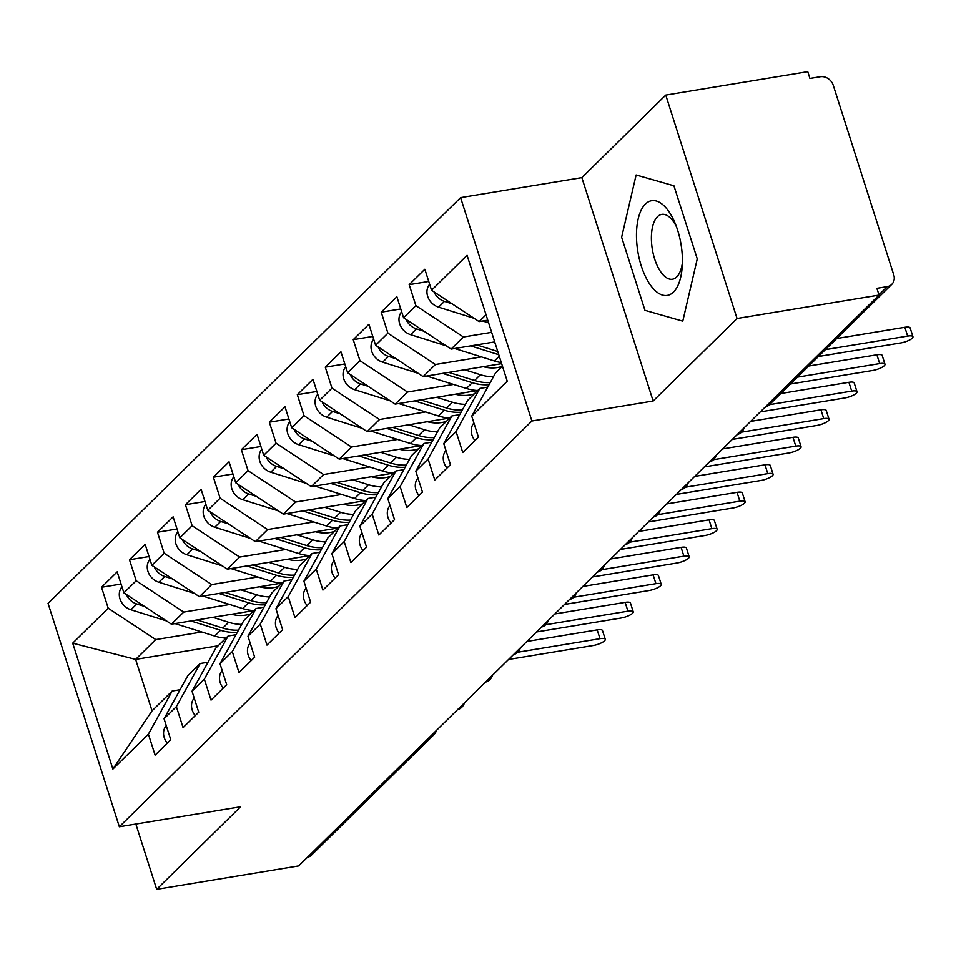 <?xml version="1.0" encoding="UTF-8"?>
<svg xmlns="http://www.w3.org/2000/svg" width="961" height="961" viewBox="0 0 961 961"><rect width="100%" height="100%" fill="white"/><g stroke="black" fill="none" stroke-linecap="round" stroke-linejoin="round"><path stroke-width="1.44" d="M665.757 95.103L581.849 177.629L653.144 401.013L737.051 318.487L665.757 95.103L807.757 71.691L809.919 78.466L820.298 76.76A11.076 9.382 45.5 0 1 833.259 85.301L893.754 274.846A11.076 9.382 45.5 0 1 891.784 284.348L769.497 404.629A11.076 9.382 45.5 0 1 765.473 406.791M460.595 197.618L48.05 603.376L119.344 826.76L531.889 421.002L460.595 197.618L581.849 177.629M218.183 645.792L135.621 659.402L152.042 710.84L112.881 769.076L148.402 734.144L155.093 755.13L170.758 739.718L164.055 718.744L176.368 706.635L183.058 727.621L198.723 712.209L192.032 691.235L204.333 679.127L211.036 700.113L226.7 684.7L219.997 663.715L232.31 651.618L239.001 672.604L254.665 657.192L247.974 636.206L260.275 624.109L266.978 645.095L282.63 629.683L275.939 608.697L288.24 596.601L294.943 617.587L310.607 602.175L303.904 581.189L316.217 569.092L322.908 590.078L338.572 574.666L331.881 553.68L344.182 541.584L350.885 562.557L366.549 547.157L359.846 526.172L372.159 514.075L378.85 535.049L394.515 519.649L387.812 498.663L400.124 486.554L406.815 507.54L422.48 492.14L415.789 471.154L428.089 459.046L434.792 480.032L450.457 464.631L443.754 443.646L456.067 431.537L462.758 452.523L478.422 437.123L471.731 416.137L507.252 381.205L467.07 255.29L431.549 290.234L424.846 269.248L409.182 284.648L415.885 305.634L403.572 317.743L396.881 296.757L381.217 312.157L387.908 333.143L375.607 345.251L368.904 324.265L353.24 339.665L359.943 360.651L347.63 372.76L340.939 351.774L325.274 367.174L331.977 388.16L319.665 400.269L312.974 379.283L297.309 394.683L304 415.669L291.7 427.777L284.997 406.791L269.332 422.191L276.035 443.177L263.722 455.286L257.031 434.3L241.367 449.712L248.058 470.686L235.757 482.794L229.054 461.809L213.402 477.221L220.093 498.194L207.792 510.303L201.089 489.317L185.425 504.729L192.128 525.715L179.815 537.812L173.124 516.826L157.46 532.238L164.151 553.224L151.85 565.32L145.147 544.334L129.483 559.746L136.186 580.732L123.873 592.829L117.182 571.843L101.518 587.255L121.074 584.036M112.881 769.076L72.7 643.173L108.221 608.241L101.518 587.255M253.848 610.595L171.418 624.182L183.731 612.085L229.763 604.493M123.873 592.829L171.418 624.182M136.186 580.732L183.731 612.085M152.042 710.84L172.175 691.031L180.055 689.734M148.402 734.144L172.175 691.031M281.813 583.087L199.395 596.673L211.696 584.576L257.728 576.984M151.85 565.32L199.395 596.673M164.151 553.224L211.696 584.576M164.055 718.744L187.839 675.631L200.152 663.522L208.032 662.225M176.368 706.635L200.152 663.522M309.79 555.578L227.361 569.164L239.673 557.068L285.705 549.476M179.815 537.812L227.361 569.164M192.128 525.715L239.673 557.068M192.032 691.235L215.805 648.122L228.117 636.014L235.998 634.716M204.333 679.127L228.117 636.014M337.755 528.069L255.326 541.656L267.639 529.547L313.67 521.967M207.792 510.303L255.326 541.656M220.093 498.194L267.639 529.547M219.997 663.715L243.782 620.614L256.082 608.505L263.963 607.208M232.31 651.618L256.082 608.505M365.721 500.561L283.303 514.147L295.604 502.038L341.648 494.459M235.757 482.794L283.303 514.147M248.058 470.686L295.604 502.038M247.974 636.206L271.747 593.105L284.06 580.997L291.94 579.699M260.275 624.109L284.06 580.997M393.698 473.052L311.268 486.638L323.581 474.53L369.613 466.95M263.722 455.286L311.268 486.638M276.035 443.177L323.581 474.53M275.939 608.697L299.724 565.597L312.025 553.488L319.905 552.191M288.24 596.601L312.025 553.488M421.663 445.544L339.245 459.13L351.546 447.021L397.578 439.441M291.7 427.777L339.245 459.13M304 415.669L351.546 447.021M303.904 581.189L327.689 538.088L339.99 525.979L347.882 524.682M316.217 569.092L339.99 525.979M449.64 418.035L367.21 431.621L379.511 419.513L425.555 411.933M319.665 400.269L367.21 431.621M331.977 388.16L379.511 419.513M331.881 553.68L355.654 510.579L367.967 498.471L375.847 497.173M344.182 541.584L367.967 498.471M477.605 390.526L395.175 404.113L407.488 392.004L453.52 384.424M347.63 372.76L395.175 404.113M359.943 360.651L407.488 392.004M359.846 526.172L383.631 483.071L395.932 470.962L403.812 469.665M372.159 514.075L395.932 470.962M501.654 363.666L423.152 376.604L435.453 364.495L481.485 356.903M375.607 345.251L423.152 376.604M387.908 333.143L435.453 364.495M387.812 498.663L411.596 455.55L423.909 443.453L431.789 442.156M400.124 486.554L423.909 443.453M494.711 341.912L451.117 349.095L463.43 336.987L491.648 332.338M403.572 317.743L451.117 349.095M415.885 305.634L463.43 336.987M415.789 471.154L439.561 428.041L451.874 415.945L459.754 414.647M428.089 459.046L451.874 415.945M878.955 294.775L887.267 286.606L876.888 288.312L879.051 295.075L737.051 318.487M887.267 286.606A11.076 9.382 45.5 0 0 891.784 284.348M487.768 320.157L479.083 321.587L486.038 314.74M431.549 290.234L479.083 321.587M443.754 443.646L467.539 400.533L479.839 388.436L487.72 387.139M456.067 431.537L479.839 388.436M429.699 737.039A11.076 9.382 -134.5 0 0 433.723 734.877L311.424 855.158A11.076 9.382 -134.5 0 1 307.4 857.32M135.849 824.033L156.679 889.309L298.679 865.897L879.051 295.075M653.144 401.013L531.889 421.002M156.679 889.309L240.586 806.772L119.344 826.76M644.963 310.319L682.778 321.142L697.266 258.881L673.937 185.797L636.122 174.974L621.635 237.235L644.963 310.319L621.635 237.235L636.122 174.974L673.937 185.797L697.266 258.881L682.778 321.142L644.963 310.319M201.798 632.002L155.754 639.594L135.621 659.402L72.7 643.173M471.731 416.137L495.504 373.024L502.459 366.189M108.221 608.241L155.754 639.594M409.182 284.648L428.738 281.429M744.174 427.741A11.076 11.076 0 0 1 741.387 432.27A11.076 9.382 -134.5 0 1 741.015 432.618A11.076 9.382 -134.5 0 1 737.363 434.432M381.217 312.157L400.761 308.937M353.24 339.665L372.796 336.446M325.274 367.174L344.831 363.955M297.309 394.683L316.854 391.463M269.332 422.191L288.889 418.972M241.367 449.712L260.924 446.481M213.402 477.221L232.946 473.989M185.425 504.729L204.981 501.498M157.46 532.238L177.004 529.006M129.483 559.746L149.039 556.527M716.197 455.25A11.076 11.076 0 0 1 713.41 459.79A11.076 9.382 -134.5 0 1 713.05 460.127A11.076 9.382 -134.5 0 1 709.398 461.941M688.232 482.758A11.076 11.076 0 0 1 685.445 487.299A11.076 9.382 -134.5 0 1 685.073 487.635A11.076 9.382 -134.5 0 1 681.421 489.449M660.267 510.267A11.076 11.076 0 0 1 657.48 514.808A11.076 9.382 -134.5 0 1 657.108 515.144A11.076 9.382 -134.5 0 1 653.456 516.958M632.29 537.776A11.076 11.076 0 0 1 629.503 542.316A11.076 9.382 -134.5 0 1 629.143 542.653A11.076 9.382 -134.5 0 1 625.491 544.467M604.325 565.284A11.076 11.076 0 0 1 601.538 569.825A11.076 9.382 -134.5 0 1 601.166 570.161A11.076 9.382 -134.5 0 1 597.514 571.975M576.348 592.793A11.076 11.076 0 0 1 573.561 597.334A11.076 9.382 -134.5 0 1 573.2 597.67A11.076 9.382 -134.5 0 1 569.549 599.496M548.383 620.301A11.076 11.076 0 0 1 545.596 624.842A11.076 9.382 -134.5 0 1 545.235 625.179A11.076 9.382 -134.5 0 1 541.572 627.004M520.418 647.81A11.076 11.076 0 0 1 517.631 652.351A11.076 9.382 -134.5 0 1 517.258 652.687A11.076 9.382 -134.5 0 1 513.606 654.513M492.44 675.319A11.076 11.076 0 0 1 489.654 679.859A11.076 9.382 -134.5 0 1 489.293 680.196A11.076 9.382 -134.5 0 1 485.641 682.022M464.475 702.827A11.076 11.076 0 0 1 461.688 707.368A11.076 9.382 -134.5 0 1 461.316 707.704A11.076 9.382 -134.5 0 1 457.664 709.53M474.962 440.522A14.763 12.517 -134.5 0 1 471.923 434.997A14.763 12.517 -134.5 0 1 473.917 422.984M818.412 356.507L900.661 342.957A9.226 2.511 162.3 0 0 912.95 336.71A9.226 2.511 162.3 0 0 907.652 336.074L904.842 327.281A9.226 2.511 -17.7 0 1 910.139 327.905L912.95 336.71M836.719 338.512L904.842 327.281M825.403 349.636L907.652 336.074M429.639 284.252A14.763 12.517 45.5 0 0 427.645 296.252A14.763 12.517 45.5 0 0 438.576 307.148L474.121 318.307M452.078 303.772L444.438 301.37A14.763 12.517 -134.5 0 1 434.036 291.868M482.674 320.986L488.632 322.86M446.997 468.031A14.763 12.517 -134.5 0 1 443.946 462.505A14.763 12.517 -134.5 0 1 445.94 450.493M790.447 384.016L872.696 370.465A9.226 2.511 162.3 0 0 884.985 364.219A9.226 2.511 162.3 0 0 879.687 363.582L876.876 354.789A9.226 2.511 -17.7 0 1 882.174 355.426L884.985 364.219M808.754 366.021L876.876 354.789M797.438 377.144L879.687 363.582M419.02 495.54A14.763 12.517 -134.5 0 1 415.981 490.014A14.763 12.517 -134.5 0 1 417.975 478.001M760.283 411.897L844.719 397.974A9.226 2.511 162.3 0 0 857.008 391.728A9.226 2.511 162.3 0 0 851.71 391.103L848.899 382.298A9.226 2.511 -17.7 0 1 854.197 382.934L857.008 391.728M780.776 393.529L848.899 382.298M769.473 404.653L851.71 391.103M391.055 523.048A14.763 12.517 -134.5 0 1 388.004 517.523A14.763 12.517 -134.5 0 1 390.01 505.51M732.318 439.405L816.754 425.483A9.226 2.511 162.3 0 0 829.043 419.236A9.226 2.511 162.3 0 0 823.745 418.612L820.934 409.806A9.226 2.511 -17.7 0 1 826.232 410.443L829.043 419.236M750.613 421.399L820.934 409.806M741.496 432.162L823.745 418.612M363.09 550.557A14.763 12.517 -134.5 0 1 360.039 545.031A14.763 12.517 -134.5 0 1 362.033 533.031M704.341 466.914L788.777 452.991A9.226 2.511 162.3 0 0 801.078 446.745A9.226 2.511 162.3 0 0 795.78 446.12L792.969 437.315A9.226 2.511 -17.7 0 1 798.267 437.952L801.078 446.745M722.648 448.907L792.969 437.315M713.53 459.67L795.78 446.12M401.662 311.76A14.763 12.517 45.5 0 0 399.668 323.761A14.763 12.517 45.5 0 0 410.599 334.656L446.156 345.816M497.762 351.498L476.68 344.879M492.609 342.248L495.059 343.029M454.697 348.507L494.398 360.964A46.524 39.413 45.5 0 0 501.306 362.573M498.795 354.717L470.626 345.876M424.113 331.281L416.473 328.878A14.763 12.517 -134.5 0 1 406.059 319.376M373.697 339.269A14.763 12.517 45.5 0 0 371.703 351.27A14.763 12.517 45.5 0 0 382.634 362.165L418.191 373.324M483.275 366.694A36.926 31.281 45.5 0 0 502.303 366.345M490.254 382.55A46.524 39.413 -134.5 0 1 474.542 380.496L448.715 372.387M464.631 369.757L480.416 374.718A46.524 39.413 45.5 0 0 493.413 376.832M489.077 384.676A46.524 39.413 -134.5 0 1 472.295 382.694L442.649 373.385M426.732 376.015L466.421 388.472A46.524 39.413 45.5 0 0 477.713 390.526M396.136 358.789L388.508 356.399A14.763 12.517 -134.5 0 1 378.093 346.885M345.732 366.778A14.763 12.517 45.5 0 0 343.726 378.778A14.763 12.517 45.5 0 0 354.657 389.685L390.214 400.833M455.31 394.202A36.926 31.281 45.5 0 0 474.326 393.854M462.277 410.059A46.524 39.413 -134.5 0 1 446.565 408.005L420.75 399.896M436.666 397.277L452.439 402.227A46.524 39.413 45.5 0 0 465.436 404.341M461.112 412.185A46.524 39.413 -134.5 0 1 444.33 410.203L414.684 400.893M398.755 403.524L438.456 415.981A46.524 39.413 45.5 0 0 449.736 418.035M368.171 386.298L360.531 383.907A14.763 12.517 -134.5 0 1 350.128 374.394M317.755 394.286A14.763 12.517 45.5 0 0 315.761 406.299A14.763 12.517 45.5 0 0 326.692 417.194L362.249 428.354M427.333 421.711A36.926 31.281 45.5 0 0 446.36 421.362M434.312 437.567A46.524 39.413 -134.5 0 1 418.6 435.513L392.773 427.405M408.701 424.786L424.474 429.735A46.524 39.413 45.5 0 0 437.471 431.849M433.135 439.694A46.524 39.413 -134.5 0 1 416.365 437.711L386.706 428.402M370.79 431.033L410.491 443.489A46.524 39.413 45.5 0 0 421.771 445.544M340.194 413.807L332.566 411.416A14.763 12.517 -134.5 0 1 322.151 401.902M673.493 292.06A48.002 21.899 -99.4 0 0 682.226 266.69A48.002 21.899 -99.4 0 0 675.042 223.108A48.002 21.899 -99.4 0 0 645.408 204.056A48.002 21.899 -99.4 0 0 641.275 265.933A48.002 21.899 -99.4 0 0 673.493 292.06M676.484 226.82A32.866 14.992 -99.4 0 0 661.781 214.363A32.866 14.992 -99.4 0 0 657.516 216.669A32.866 14.992 -99.4 0 0 653.336 254.221A32.866 14.992 -99.4 0 0 672.472 279.219A32.866 14.992 -99.4 0 0 676.736 276.912A32.866 14.992 -99.4 0 0 682.406 262.701M335.113 578.066A14.763 12.517 -134.5 0 1 332.074 572.54A14.763 12.517 -134.5 0 1 334.068 560.539M676.376 494.422L760.812 480.5A9.226 2.511 162.3 0 0 773.1 474.253A9.226 2.511 162.3 0 0 767.803 473.629L764.992 464.824A9.226 2.511 -17.7 0 1 770.29 465.46L773.1 474.253M694.683 476.416L764.992 464.824M685.553 487.179L767.803 473.629M289.79 421.795A14.763 12.517 45.5 0 0 287.795 433.807A14.763 12.517 45.5 0 0 298.727 444.703L334.284 455.862M399.368 449.219A36.926 31.281 45.5 0 0 418.395 448.871M406.347 465.076A46.524 39.413 -134.5 0 1 390.622 463.022L364.808 454.913M380.724 452.295L396.497 457.244A46.524 39.413 45.5 0 0 409.494 459.358M405.17 467.202A46.524 39.413 -134.5 0 1 388.388 465.22L358.741 455.91M342.825 458.541L382.514 470.998A46.524 39.413 45.5 0 0 393.806 473.052M312.229 441.315L304.601 438.925A14.763 12.517 -134.5 0 1 294.186 429.411M307.148 605.574A14.763 12.517 -134.5 0 1 304.096 600.048A14.763 12.517 -134.5 0 1 306.091 588.048M648.399 521.931L732.847 508.009A9.226 2.511 162.3 0 0 745.135 501.762A9.226 2.511 162.3 0 0 739.838 501.137L737.027 492.332A9.226 2.511 -17.7 0 1 742.324 492.969L745.135 501.762M666.706 503.924L737.027 492.332M657.588 514.688L739.838 501.137M261.812 449.304A14.763 12.517 45.5 0 0 259.818 461.316A14.763 12.517 45.5 0 0 270.75 472.211L306.307 483.371M371.402 476.728A36.926 31.281 45.5 0 0 390.418 476.38M378.37 492.585A46.524 39.413 -134.5 0 1 362.657 490.53L336.843 482.422M352.759 479.803L368.531 484.752A46.524 39.413 45.5 0 0 381.529 486.867M377.205 494.723A46.524 39.413 -134.5 0 1 360.423 492.729L330.776 483.419M314.848 486.05L354.549 498.507A46.524 39.413 45.5 0 0 365.829 500.573M284.264 468.824L276.624 466.433A14.763 12.517 -134.5 0 1 266.209 456.931M279.183 633.083A14.763 12.517 -134.5 0 1 276.131 627.557A14.763 12.517 -134.5 0 1 278.125 615.557M620.434 549.44L704.869 535.517A9.226 2.511 162.3 0 0 717.158 529.271A9.226 2.511 162.3 0 0 711.861 528.646L709.062 519.841A9.226 2.511 -17.7 0 1 714.359 520.478L717.158 529.271M638.741 531.433L709.062 519.841M629.623 542.196L711.861 528.646M233.847 476.812A14.763 12.517 45.5 0 0 231.853 488.825A14.763 12.517 45.5 0 0 242.785 499.72L278.342 510.88M343.425 504.237A36.926 31.281 45.5 0 0 362.453 503.888M350.405 520.093A46.524 39.413 -134.5 0 1 334.692 518.039L308.865 509.931M324.782 507.312L340.566 512.261A46.524 39.413 45.5 0 0 353.564 514.375M349.227 522.231A46.524 39.413 -134.5 0 1 332.446 520.237L302.799 510.928M286.883 513.558L326.584 526.015A46.524 39.413 45.5 0 0 337.864 528.082M256.287 496.332L248.659 493.942A14.763 12.517 -134.5 0 1 238.244 484.44M251.205 660.603A14.763 12.517 -134.5 0 1 248.166 655.066A14.763 12.517 -134.5 0 1 250.16 643.065M592.469 576.948L676.904 563.026A9.226 2.511 162.3 0 0 689.193 556.791A9.226 2.511 162.3 0 0 683.896 556.155L681.085 547.35A9.226 2.511 -17.7 0 1 686.382 547.986L689.193 556.791M610.776 558.942L681.085 547.35M601.646 569.705L683.896 556.155M205.882 504.321A14.763 12.517 45.5 0 0 203.888 516.333A14.763 12.517 45.5 0 0 214.82 527.229L250.365 538.388M315.46 531.745A36.926 31.281 45.5 0 0 334.488 531.397M322.44 547.602A46.524 39.413 -134.5 0 1 306.715 545.548L280.9 537.439M296.817 534.821L312.589 539.77A46.524 39.413 45.5 0 0 325.587 541.884M321.262 549.74A46.524 39.413 -134.5 0 1 304.481 547.746L274.834 538.448M258.917 541.067L298.607 553.524A46.524 39.413 45.5 0 0 309.898 555.59M228.322 523.841L220.694 521.451A14.763 12.517 -134.5 0 1 210.279 511.949M223.24 688.112A14.763 12.517 -134.5 0 1 220.189 682.574A14.763 12.517 -134.5 0 1 222.183 670.574M564.491 604.457L648.939 590.547A9.226 2.511 162.3 0 0 661.228 584.3A9.226 2.511 162.3 0 0 655.931 583.663L653.12 574.858A9.226 2.511 -17.7 0 1 658.417 575.495L661.228 584.3M582.798 586.45L653.12 574.858M573.681 597.213L655.931 583.663M177.905 531.829A14.763 12.517 45.5 0 0 175.911 543.842A14.763 12.517 45.5 0 0 186.842 554.737L222.399 565.897M287.483 559.254A36.926 31.281 45.5 0 0 306.511 558.906M294.462 575.11A46.524 39.413 -134.5 0 1 278.75 573.056L252.923 564.948M268.852 562.329L284.624 567.278A46.524 39.413 45.5 0 0 297.622 569.392M293.285 577.249A46.524 39.413 -134.5 0 1 276.516 575.255L246.869 565.957M230.94 568.576L270.642 581.033A46.524 39.413 45.5 0 0 281.921 583.099M200.356 551.35L192.717 548.959A14.763 12.517 -134.5 0 1 182.302 539.457M195.263 715.621A14.763 12.517 -134.5 0 1 192.224 710.083A14.763 12.517 -134.5 0 1 194.218 698.082M536.526 631.966L620.962 618.055A9.226 2.511 162.3 0 0 633.251 611.809A9.226 2.511 162.3 0 0 627.953 611.172L625.143 602.367A9.226 2.511 -17.7 0 1 630.452 603.003L633.251 611.809M554.833 613.959L625.143 602.367M545.704 624.734L627.953 611.172M149.94 559.338A14.763 12.517 45.5 0 0 147.946 571.351A14.763 12.517 45.5 0 0 158.877 582.246L194.434 593.405M259.518 586.763A36.926 31.281 45.5 0 0 278.546 586.414M266.497 602.631A46.524 39.413 -134.5 0 1 250.785 600.565L224.958 592.457M240.875 589.838L256.659 594.787A46.524 39.413 45.5 0 0 269.657 596.901M265.32 604.757A46.524 39.413 -134.5 0 1 248.539 602.763L218.892 593.466M202.975 596.084L242.665 608.541A46.524 39.413 45.5 0 0 253.956 610.607M172.379 578.858L164.751 576.468A14.763 12.517 -134.5 0 1 154.337 566.966M167.298 743.129A14.763 12.517 -134.5 0 1 164.247 737.604A14.763 12.517 -134.5 0 1 166.253 725.591M508.561 659.474L592.997 645.564A9.226 2.511 162.3 0 0 605.286 639.317A9.226 2.511 162.3 0 0 599.988 638.681L597.177 629.887A9.226 2.511 -17.7 0 1 602.475 630.512L605.286 639.317M526.856 641.467L597.177 629.887M517.739 652.243L599.988 638.681M121.975 586.847A14.763 12.517 45.5 0 0 119.981 598.859A14.763 12.517 45.5 0 0 130.9 609.755L166.457 620.914M231.553 614.271A36.926 31.281 45.5 0 0 250.569 613.935M238.532 630.14A46.524 39.413 -134.5 0 1 222.808 628.074L196.993 619.965M212.91 617.346L228.682 622.296A46.524 39.413 45.5 0 0 241.679 624.41M237.355 632.266A46.524 39.413 -134.5 0 1 220.574 630.272L190.927 620.974M175.01 623.593L214.699 636.05A46.524 39.413 45.5 0 0 225.979 638.116M144.414 606.379L136.774 603.976A14.763 12.517 -134.5 0 1 126.371 594.475M438.576 307.148L444.438 301.37M494.398 360.964L499.264 356.171M410.599 334.656L416.473 328.878M474.542 380.496L480.416 374.718M466.421 388.472L472.295 382.694M382.634 362.165L388.508 356.399M446.565 408.005L452.439 402.227M438.456 415.981L444.33 410.203M354.657 389.685L360.531 383.907M418.6 435.513L424.474 429.735M410.491 443.489L416.365 437.711M326.692 417.194L332.566 411.416M390.622 463.022L396.497 457.244M382.514 470.998L388.388 465.22M298.727 444.703L304.601 438.925M362.657 490.53L368.531 484.752M354.549 498.507L360.423 492.729M270.75 472.211L276.624 466.433M334.692 518.039L340.566 512.261M326.584 526.015L332.446 520.237M242.785 499.72L248.659 493.942M306.715 545.548L312.589 539.77M298.607 553.524L304.481 547.746M214.82 527.229L220.694 521.451M278.75 573.056L284.624 567.278M270.642 581.033L276.516 575.255M186.842 554.737L192.717 548.959M250.785 600.565L256.659 594.787M242.665 608.541L248.539 602.763M158.877 582.246L164.751 576.468M222.808 628.074L228.682 622.296M214.699 636.05L220.574 630.272M130.9 609.755L136.774 603.976M764.908 407.344A11.076 11.076 0 0 0 769.497 404.629M736.931 434.865L741.015 432.618M708.966 462.373L713.05 460.127M680.989 489.882L685.073 487.635M653.024 517.39L657.108 515.144M625.058 544.899L629.143 542.653M597.081 572.408L601.166 570.161M569.116 599.916L573.2 597.67M541.139 627.425L545.235 625.179M513.174 654.934L517.258 652.687M485.209 682.442L489.293 680.196M433.723 734.877A11.076 11.076 0 0 0 436.51 730.336M457.232 709.951L461.316 707.704"/></g></svg>
